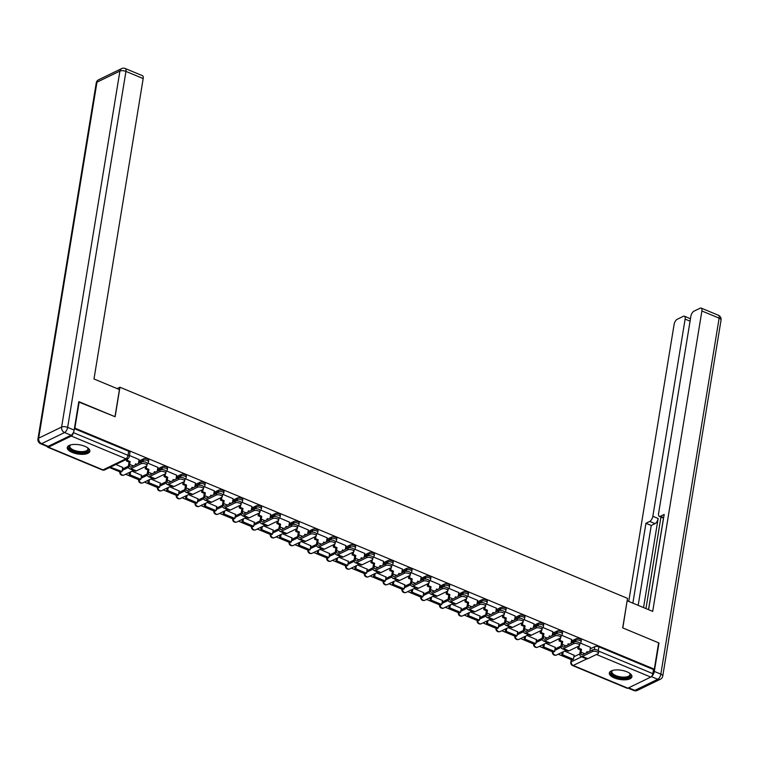 <?xml version="1.0" encoding="UTF-8"?>
<svg xmlns="http://www.w3.org/2000/svg" width="759" height="759" viewBox="0 0 759 759"><rect width="100%" height="100%" fill="white"/><g stroke="black" fill="none" stroke-linecap="round" stroke-linejoin="round"><path stroke-width="1.14" d="M148.764 460.324A2.941 1.195 -170.7 0 0 147.483 459.062A2.941 1.195 -170.7 0 0 143.451 458.844L143.214 460.305A2.941 1.195 9.3 0 1 147.246 460.523A2.941 1.195 9.3 0 1 148.527 461.776L148.764 460.324M167.578 468.151A2.941 1.195 -170.7 0 0 166.297 466.889A2.941 1.195 -170.7 0 0 162.265 466.671L162.028 468.123A2.941 1.195 9.3 0 1 166.06 468.341A2.941 1.195 9.3 0 1 167.331 469.603L167.578 468.151M186.382 475.969A2.941 1.195 -170.7 0 0 185.101 474.717A2.941 1.195 -170.7 0 0 181.069 474.498L180.832 475.95A2.941 1.195 9.3 0 1 184.864 476.168A2.941 1.195 9.3 0 1 186.145 477.43L186.382 475.969M205.186 483.796A2.941 1.195 -170.7 0 0 203.915 482.534A2.941 1.195 -170.7 0 0 199.883 482.316L199.645 483.777A2.941 1.195 9.3 0 1 203.678 483.995A2.941 1.195 9.3 0 1 204.949 485.248L205.186 483.796M224 491.623A2.941 1.195 -170.7 0 0 222.719 490.361A2.941 1.195 -170.7 0 0 218.687 490.143L218.45 491.595A2.941 1.195 9.3 0 1 222.482 491.813A2.941 1.195 9.3 0 1 223.763 493.075L224 491.623M242.804 499.441A2.941 1.195 -170.7 0 0 241.533 498.179A2.941 1.195 -170.7 0 0 237.501 497.961L237.254 499.422A2.941 1.195 9.3 0 1 241.286 499.64A2.941 1.195 9.3 0 1 242.567 500.902L242.804 499.441M261.618 507.268A2.941 1.195 -170.7 0 0 260.337 506.006A2.941 1.195 -170.7 0 0 256.305 505.788L256.068 507.249A2.941 1.195 9.3 0 1 260.1 507.467A2.941 1.195 9.3 0 1 261.381 508.72L261.618 507.268M280.422 515.086A2.941 1.195 -170.7 0 0 279.141 513.834A2.941 1.195 -170.7 0 0 275.109 513.615L274.872 515.067A2.941 1.195 9.3 0 1 278.904 515.285A2.941 1.195 9.3 0 1 280.185 516.547L280.422 515.086M299.236 522.913A2.941 1.195 -170.7 0 0 297.955 521.651A2.941 1.195 -170.7 0 0 293.923 521.433L293.686 522.894A2.941 1.195 9.3 0 1 297.718 523.112A2.941 1.195 9.3 0 1 298.989 524.374L299.236 522.913M318.04 530.74A2.941 1.195 -170.7 0 0 316.759 529.478A2.941 1.195 -170.7 0 0 312.727 529.26L312.49 530.712A2.941 1.195 9.3 0 1 316.522 530.93A2.941 1.195 9.3 0 1 317.803 532.192L318.04 530.74M336.844 538.558A2.941 1.195 -170.7 0 0 335.573 537.306A2.941 1.195 -170.7 0 0 331.541 537.087L331.303 538.539A2.941 1.195 9.3 0 1 335.336 538.757A2.941 1.195 9.3 0 1 336.607 540.019L336.844 538.558M355.658 546.385A2.941 1.195 -170.7 0 0 354.377 545.123A2.941 1.195 -170.7 0 0 350.345 544.905L350.108 546.366A2.941 1.195 9.3 0 1 354.14 546.584A2.941 1.195 9.3 0 1 355.421 547.837L355.658 546.385M374.462 554.212A2.941 1.195 -170.7 0 0 373.191 552.95A2.941 1.195 -170.7 0 0 369.159 552.732L368.912 554.184A2.941 1.195 9.3 0 1 372.944 554.402A2.941 1.195 9.3 0 1 374.225 555.664L374.462 554.212M393.276 562.03A2.941 1.195 -170.7 0 0 391.995 560.778A2.941 1.195 -170.7 0 0 387.963 560.559L387.726 562.011A2.941 1.195 9.3 0 1 391.758 562.229A2.941 1.195 9.3 0 1 393.039 563.491L393.276 562.03M412.08 569.857A2.941 1.195 -170.7 0 0 410.799 568.595A2.941 1.195 -170.7 0 0 406.767 568.377L406.53 569.838A2.941 1.195 9.3 0 1 410.562 570.056A2.941 1.195 9.3 0 1 411.843 571.309L412.08 569.857M430.894 577.684A2.941 1.195 -170.7 0 0 429.613 576.423A2.941 1.195 -170.7 0 0 425.581 576.204L425.344 577.656A2.941 1.195 9.3 0 1 429.376 577.874A2.941 1.195 9.3 0 1 430.647 579.136L430.894 577.684M449.698 585.502A2.941 1.195 -170.7 0 0 448.417 584.25A2.941 1.195 -170.7 0 0 444.385 584.032L444.148 585.483A2.941 1.195 9.3 0 1 448.18 585.701A2.941 1.195 9.3 0 1 449.461 586.963L449.698 585.502M468.502 593.329A2.941 1.195 -170.7 0 0 467.231 592.067A2.941 1.195 -170.7 0 0 463.199 591.849L462.962 593.31A2.941 1.195 9.3 0 1 466.994 593.529A2.941 1.195 9.3 0 1 468.265 594.781L468.502 593.329M487.316 601.156A2.941 1.195 -170.7 0 0 486.035 599.895A2.941 1.195 -170.7 0 0 482.003 599.676L481.766 601.128A2.941 1.195 9.3 0 1 485.798 601.346A2.941 1.195 9.3 0 1 487.079 602.608L487.316 601.156M506.12 608.974A2.941 1.195 -170.7 0 0 504.849 607.712A2.941 1.195 -170.7 0 0 500.817 607.494L500.57 608.955A2.941 1.195 9.3 0 1 504.602 609.173A2.941 1.195 9.3 0 1 505.883 610.435L506.12 608.974M524.934 616.801A2.941 1.195 -170.7 0 0 523.653 615.54A2.941 1.195 -170.7 0 0 519.621 615.321L519.384 616.782A2.941 1.195 9.3 0 1 523.416 617.001A2.941 1.195 9.3 0 1 524.697 618.253L524.934 616.801M543.738 624.619A2.941 1.195 -170.7 0 0 542.457 623.367A2.941 1.195 -170.7 0 0 538.425 623.148L538.188 624.6A2.941 1.195 9.3 0 1 542.22 624.818A2.941 1.195 9.3 0 1 543.501 626.08L543.738 624.619M562.552 632.446A2.941 1.195 -170.7 0 0 561.271 631.184A2.941 1.195 -170.7 0 0 557.239 630.966L557.002 632.427A2.941 1.195 9.3 0 1 561.034 632.645A2.941 1.195 9.3 0 1 562.305 633.907L562.552 632.446M581.356 640.273A2.941 1.195 -170.7 0 0 580.075 639.012A2.941 1.195 -170.7 0 0 576.043 638.793L575.806 640.245A2.941 1.195 9.3 0 1 579.838 640.463A2.941 1.195 9.3 0 1 581.119 641.725L581.356 640.273M614.306 677.929A11.451 4.668 -170.7 0 0 625.615 679.789A11.451 4.668 -170.7 0 0 631.934 676.715A11.451 4.668 -170.7 0 0 626.943 671.81A11.451 4.668 -170.7 0 0 615.634 669.95A11.451 4.668 -170.7 0 0 609.325 673.015A11.451 4.668 -170.7 0 0 614.306 677.929M72.247 452.44A11.451 4.668 -170.7 0 0 83.556 454.299A11.451 4.668 -170.7 0 0 89.866 451.235A11.451 4.668 -170.7 0 0 84.885 446.32A11.451 4.668 -170.7 0 0 73.566 444.461A11.451 4.668 -170.7 0 0 67.257 447.535A11.451 4.668 -170.7 0 0 72.247 452.44M109.524 467.563L119.818 471.842M125.624 474.261L138.631 479.669M144.428 482.079L157.436 487.496M163.242 489.906L176.24 495.314M182.046 497.733L195.054 503.141M200.86 505.551L213.858 510.959M219.664 513.378L232.671 518.786M238.478 521.205L251.476 526.613M257.282 529.023L270.289 534.431M276.086 536.85L289.094 542.258M294.9 544.677L307.898 550.085M313.704 552.495L326.712 557.903M332.518 560.322L345.516 565.73M351.322 568.14L364.329 573.557M370.136 575.967L383.134 581.375M388.94 583.794L401.947 589.202M407.744 591.612L420.752 597.02M426.558 599.439L439.556 604.847M445.362 607.266L458.37 612.674M464.176 615.084L477.174 620.492M482.98 622.911L495.988 628.319M501.794 630.738L514.792 636.146M520.598 638.556L533.605 643.964M539.402 646.383L552.41 651.791M558.216 654.201L571.214 659.618M79.183 401.796L74.875 428.133L654.315 669.163L658.622 642.826L622.693 627.883L627.532 598.367L119.95 387.232L115.112 416.738L78.765 401.995M47.219 446.482A2.941 1.347 -67.4 0 0 47.713 447.222A2.941 1.347 -67.4 0 0 48.415 447.165L71.337 436.055A2.941 1.347 -67.4 0 0 73.395 432.621L128.005 455.343A2.941 1.195 9.3 0 1 129.286 456.605L129.96 452.497A2.941 1.195 9.3 0 0 128.679 451.244L128.005 455.343A2.941 1.347 -67.4 0 1 125.956 458.778L71.337 436.055M573.851 656.791L579.876 653.869M590.208 648.869L594.857 646.621L594.382 649.505M654.315 669.163L653.499 669.552L652.825 673.66A2.941 1.347 112.6 0 1 650.776 677.085L627.854 688.195A2.941 1.347 112.6 0 1 627.152 688.261L572.542 665.539A2.941 1.347 112.6 0 0 573.235 665.472L627.854 688.195M555.294 647.436L545.806 643.281M571.65 639.505L561.679 635.292M536.48 639.609L527.002 635.454M552.846 631.687L542.865 627.475M517.676 631.792L508.188 627.636M534.042 623.86L524.061 619.648M498.862 623.964L489.384 619.809M515.228 616.042L505.257 611.82M480.058 616.137L470.571 611.991M496.424 608.215L486.443 604.003M461.254 608.32L451.766 604.164M477.61 600.388L467.639 596.176M442.44 600.492L432.953 596.337M458.806 592.57L448.825 588.358M423.636 592.665L414.148 588.519M439.992 584.743L430.021 580.531M404.822 584.847L395.344 580.692M421.188 576.916L411.207 572.703M386.018 577.02L376.53 572.865M402.384 569.098L392.403 564.886M367.204 569.203L357.726 565.047M383.57 561.271L373.599 557.059M348.4 561.375L338.912 557.22M364.766 553.444L354.785 549.231M329.596 553.548L320.108 549.393M345.952 545.626L335.981 541.414M310.782 545.73L301.295 541.575M327.148 537.799L317.167 533.586M291.978 537.903L282.49 533.748M308.334 529.972L298.363 525.759M273.164 530.076L263.686 525.921M289.53 522.154L279.549 517.942M254.36 522.258L244.872 518.103M270.726 514.327L260.745 510.114M235.546 514.431L226.068 510.276M251.912 506.509L241.941 502.287M216.742 506.604L207.254 502.458M233.108 498.682L223.127 494.47M197.938 498.786L188.45 494.631M214.294 490.855L204.323 486.642M179.124 490.959L169.637 486.804M195.49 483.037L185.509 478.825M160.32 483.132L150.832 478.986M176.676 475.21L166.705 470.997M141.506 475.314L132.028 471.159M157.872 467.383L147.891 463.17M122.702 467.487L115.918 464.461M139.068 459.565L129.466 455.504M122.446 469.024L128.48 466.102M138.812 461.092L143.451 458.844M141.259 476.842L147.284 473.929M157.625 468.92L162.265 466.671M160.064 484.669L166.088 481.747M176.43 476.747L181.069 474.498M178.877 492.496L184.902 489.574M195.234 484.565L199.883 482.316M197.682 500.314L203.706 497.401M214.047 492.392L218.687 490.143M216.495 508.141L222.52 505.219M232.852 500.209L237.501 497.961M235.299 515.968L241.324 513.046M251.665 508.037L256.305 505.788M254.104 523.786L260.138 520.873M270.47 515.864L275.109 513.615M272.917 531.613L278.942 528.691M289.283 523.682L293.923 521.433M291.722 539.44L297.746 536.518M308.088 531.509L312.727 529.26M310.535 547.258L316.56 544.336M326.892 539.336L331.541 537.087M329.34 555.085L335.364 552.163M345.706 547.154L350.345 544.905M348.144 562.903L354.178 559.99M364.51 554.981L369.159 552.732M366.958 570.73L372.982 567.808M383.323 562.808L387.963 560.559M385.762 578.557L391.796 575.635M402.128 570.626L406.767 568.377M404.575 586.375L410.6 583.462M420.941 578.453L425.581 576.204M423.38 594.202L429.404 591.28M439.746 586.28L444.385 584.032M442.193 602.029L448.218 599.107M458.55 594.098L463.199 591.849M460.998 609.847L467.022 606.934M477.364 601.925L482.003 599.676M479.802 617.674L485.836 614.752M496.168 609.743L500.817 607.494M498.616 625.501L504.64 622.579M514.981 617.57L519.621 615.321M517.42 633.319L523.454 630.406M533.786 625.397L538.425 623.148M536.234 641.146L542.258 638.224M552.599 633.215L557.239 630.966M555.038 648.973L561.062 646.051M571.404 641.042L576.043 638.793M117.123 388.599L119.95 387.232M574.098 655.264L564.611 651.108M590.464 647.332L580.483 643.12M74.401 428.664L128.679 451.244M653.499 669.552L598.889 646.839A2.941 1.195 -170.7 0 0 594.857 646.621M592.732 649.818A3.302 1.347 9.3 0 1 596.498 649.799A3.302 1.347 9.3 0 1 598.699 651.478L598.424 653.195A3.302 1.347 -170.7 0 0 596.213 651.516A3.302 1.347 -170.7 0 0 592.447 651.535L582.362 656.421A5.873 2.685 112.6 0 1 580.967 656.554A5.873 2.685 112.6 0 1 579.99 652.693L580.455 649.846L581.508 649.343L581.043 652.19A3.966 1.812 -67.4 0 0 581.707 654.789A3.966 1.812 -67.4 0 0 582.646 654.694L592.732 649.818L592.447 651.535M580.967 656.554L586.394 658.803A5.873 2.685 112.6 0 0 587.789 658.679L597.874 653.793A3.302 1.347 -170.7 0 0 598.424 653.195M579.24 645.871L578.851 648.233L577.798 648.746L580.455 649.846M578.851 648.233L581.508 649.343M588.073 652.066L586.935 651.601L586.745 652.712M590.474 647.275L589.828 651.222M561.651 655.349L572.381 659.818L573.434 659.305L562.704 654.837L561.651 655.349L562.153 652.294M563.206 651.791L562.704 654.837M574.127 655.064L573.434 659.305M577.798 648.746L578.187 646.393M651.649 676.335A4.402 2.021 -67.4 0 0 654.324 671.43L658.983 642.977L622.816 627.93L627.124 600.872M627.257 600.805L652.702 611.384L701.895 310.981A4.402 2.021 -67.4 0 0 701.155 308.088A4.402 2.021 -67.4 0 0 700.111 308.192L693.954 311.171A4.402 2.021 -67.4 0 0 690.87 316.313L658.584 513.501A4.402 2.021 -67.4 0 0 659.324 516.386A4.402 2.021 -67.4 0 0 660.368 516.291L663.651 517.657M648.575 609.667L664.172 514.45L660.368 516.291M690.083 321.161L685.121 319.103A4.402 2.021 -67.4 0 0 684.381 316.209A4.402 2.021 -67.4 0 0 683.347 316.313L677.189 319.292A4.402 2.021 -67.4 0 0 674.106 324.444L628.746 601.422M649.751 521.433A4.402 2.021 -67.4 0 0 652.835 516.281L658.138 518.492A4.402 2.021 112.6 0 1 655.055 523.644L649.751 521.433L645.947 523.274L632.864 603.139M685.121 319.103L652.835 516.281M648.509 609.638L663.489 518.122M658.138 518.492L643.547 607.579M660.947 517.069L645.956 608.585M655.055 523.644L651.25 525.484L638.177 605.34M651.25 525.484L645.947 523.274M119.438 389.557L93.993 378.978L143.185 78.575L125.947 71.403L67.655 427.383L74.164 430.097L78.822 401.644L114.989 416.691L119.438 389.557M48.159 446.349L71.08 435.239L64.572 432.535L41.65 443.645L48.159 446.349A4.402 2.021 112.6 0 1 47.115 446.444L40.606 443.74A4.402 2.021 -67.4 0 0 41.65 443.645A4.402 3.482 64.2 0 1 38.681 438.161L61.602 427.061L119.903 71.071L96.972 82.181L38.681 438.161A4.402 1.793 -170.7 0 0 37.95 438.958A4.402 4.402 0 0 0 40.606 443.74M98.67 79.723A4.402 4.402 0 0 0 96.241 82.968A4.402 1.793 -170.7 0 1 96.972 82.181A4.402 3.482 -115.8 0 1 98.67 79.723L121.601 68.614A4.402 3.482 64.2 0 0 119.903 71.071A4.402 1.793 -170.7 0 1 125.947 71.403A4.402 2.021 -67.4 0 0 125.207 68.509L142.455 75.682A4.402 2.021 112.6 0 1 143.185 78.575M74.164 430.097A4.402 2.021 112.6 0 1 71.08 435.239M629.6 673.205A9.914 4.042 9.3 0 1 629.847 673.461A9.914 4.042 9.3 0 1 628.936 677.189A9.914 4.042 9.3 0 1 615.587 676.563A9.914 4.042 9.3 0 1 612.342 670.595A9.914 4.042 9.3 0 1 612.646 670.434M612.693 670.415A9.174 3.738 -170.7 0 0 611.849 671.668A9.174 3.738 -170.7 0 0 617.978 676.326A9.174 3.738 -170.7 0 0 628.443 676.278A9.174 3.738 -170.7 0 0 629.97 674.628A9.174 3.738 -170.7 0 0 629.562 673.176M609.543 672.379A11.385 4.639 -170.7 0 0 617.627 677.882A11.385 4.639 -170.7 0 0 630.141 677.692A11.385 4.639 -170.7 0 0 631.924 676.041M87.541 447.725A9.914 4.042 9.3 0 1 87.778 447.971A9.914 4.042 9.3 0 1 86.877 451.709A9.914 4.042 9.3 0 1 73.519 451.074A9.914 4.042 9.3 0 1 70.274 445.106A9.914 4.042 9.3 0 1 70.587 444.945M70.634 444.935A9.174 3.738 -170.7 0 0 69.79 446.178A9.174 3.738 -170.7 0 0 75.909 450.846A9.174 3.738 -170.7 0 0 86.384 450.799A9.174 3.738 -170.7 0 0 87.902 449.148A9.174 3.738 -170.7 0 0 87.494 447.696M67.485 446.89A11.385 4.639 -170.7 0 0 75.568 452.392A11.385 4.639 -170.7 0 0 88.082 452.212A11.385 4.639 -170.7 0 0 89.856 450.552M573.918 641.991A3.302 1.347 9.3 0 1 577.684 641.972A3.302 1.347 9.3 0 1 579.895 643.651L579.61 645.368A3.302 1.347 -170.7 0 0 577.409 643.689A3.302 1.347 -170.7 0 0 573.633 643.708L563.548 648.594A5.873 2.685 112.6 0 1 562.163 648.727A5.873 2.685 112.6 0 1 561.176 644.875L561.641 642.029L562.694 641.516L562.229 644.363A3.966 1.812 -67.4 0 0 562.893 646.962A3.966 1.812 -67.4 0 0 563.833 646.877L573.918 641.991L573.633 643.708M562.163 648.727L567.59 650.985A5.873 2.685 112.6 0 0 568.975 650.852L579.06 645.966A3.302 1.347 -170.7 0 0 579.61 645.368M560.436 638.044L560.047 640.416L558.994 640.919L561.641 642.029M560.047 640.416L562.694 641.516M569.259 644.249L568.121 643.774L567.941 644.884M571.66 639.448L571.015 643.395M542.846 647.522L553.577 651.99L554.63 651.478L543.899 647.019L542.846 647.522L543.349 644.476M544.402 643.964L543.899 647.019M555.322 647.237L554.63 651.478M558.994 640.919L559.374 638.566M555.114 634.163A3.302 1.347 9.3 0 1 558.88 634.144A3.302 1.347 9.3 0 1 561.081 635.824L560.806 637.551A3.302 1.347 -170.7 0 0 558.596 635.871A3.302 1.347 -170.7 0 0 554.829 635.89L544.744 640.776A5.873 2.685 112.6 0 1 543.359 640.9A5.873 2.685 112.6 0 1 542.372 637.048L542.837 634.201L543.89 633.689L543.425 636.535A3.966 1.812 -67.4 0 0 544.089 639.135A3.966 1.812 -67.4 0 0 545.028 639.05L555.114 634.163L554.829 635.89M543.359 640.9L548.776 643.158A5.873 2.685 112.6 0 0 550.171 643.025L560.256 638.139A3.302 1.347 -170.7 0 0 560.806 637.551M541.622 630.217L541.233 632.589L540.18 633.101L542.837 634.201M541.233 632.589L543.89 633.689M550.455 636.421L549.317 635.947L549.136 637.057M552.856 631.63L552.21 635.568M524.033 639.704L534.763 644.163L535.816 643.66L525.086 639.192L524.033 639.704L524.535 636.649M525.589 636.137L525.086 639.192M536.518 639.42L535.816 643.66M540.18 633.101L540.569 630.748M522.818 622.399L522.429 624.761L521.376 625.274L524.023 626.374L525.076 625.871L524.611 628.718A3.966 1.812 -67.4 0 0 525.275 631.317A3.966 1.812 -67.4 0 0 526.215 631.232L536.3 626.346A3.302 1.347 9.3 0 1 540.076 626.327A3.302 1.347 9.3 0 1 542.277 628.006A2.941 2.941 0 0 0 543.501 626.08M524.545 633.082L529.972 635.33A5.873 2.685 112.6 0 0 531.357 635.207L541.442 630.321A3.302 1.347 -170.7 0 0 541.992 629.723A3.302 1.347 -170.7 0 0 539.791 628.044A3.302 1.347 -170.7 0 0 536.025 628.063L525.94 632.949A5.873 2.685 112.6 0 1 524.545 633.082A5.873 2.685 112.6 0 1 523.558 629.22L524.023 626.374M522.429 624.761L525.076 625.871M531.642 628.594L530.503 628.129L530.323 629.239M534.051 623.803L533.397 627.75M505.228 631.877L515.959 636.346L517.012 635.833L506.281 631.365L505.228 631.877L505.731 628.831M506.784 628.319L506.281 631.365M517.704 631.592L517.012 635.833M521.376 625.274L521.765 622.921M504.004 614.572L503.615 616.944L502.562 617.456L505.219 618.557L506.272 618.044L505.807 620.89A3.966 1.812 -67.4 0 0 506.471 623.49A3.966 1.812 -67.4 0 0 507.41 623.405L517.496 618.519A3.302 1.347 9.3 0 1 521.262 618.5A3.302 1.347 9.3 0 1 523.463 620.179A2.941 2.941 0 0 0 524.697 618.253M505.741 625.255L511.168 627.513A5.873 2.685 112.6 0 0 512.553 627.38L522.638 622.494A3.302 1.347 -170.7 0 0 523.188 621.906A3.302 1.347 -170.7 0 0 520.978 620.217A3.302 1.347 -170.7 0 0 517.211 620.236L507.126 625.122A5.873 2.685 112.6 0 1 505.741 625.255A5.873 2.685 112.6 0 1 504.754 621.403L505.219 618.557M503.615 616.944L506.272 618.044M512.837 620.777L511.699 620.302L511.519 621.412M515.238 615.976L514.593 619.923M486.424 624.059L497.154 628.518L498.208 628.006L487.477 623.547L486.424 624.059L486.917 621.004M487.971 620.492L487.477 623.547M498.9 623.765L498.208 628.006M502.562 617.456L502.951 615.094M485.2 606.745L484.811 609.116L483.758 609.629L486.415 610.729L487.468 610.217L487.003 613.063A3.966 1.812 -67.4 0 0 487.667 615.672A3.966 1.812 -67.4 0 0 488.597 615.577L498.682 610.691A3.302 1.347 9.3 0 1 502.458 610.682A3.302 1.347 9.3 0 1 504.659 612.361A2.941 2.941 0 0 0 505.883 610.435M486.927 617.428L492.354 619.686A5.873 2.685 112.6 0 0 493.748 619.553L503.834 614.676A3.302 1.347 -170.7 0 0 504.374 614.078A3.302 1.347 -170.7 0 0 502.173 612.399A3.302 1.347 -170.7 0 0 498.407 612.418L488.322 617.304A5.873 2.685 112.6 0 1 486.927 617.428A5.873 2.685 112.6 0 1 485.95 613.576L486.415 610.729M484.811 609.116L487.468 610.217M494.024 612.949L492.885 612.475L492.705 613.595M496.433 608.158L495.788 612.096M467.61 616.232L478.341 620.691L479.394 620.188L468.664 615.72L467.61 616.232L468.113 613.177M469.166 612.665L468.664 615.72M480.086 615.947L479.394 620.188M483.758 609.629L484.147 607.276M466.396 598.927L466.007 601.289L464.954 601.802L467.601 602.912L468.654 602.399L468.189 605.246A3.966 1.812 -67.4 0 0 468.853 607.845A3.966 1.812 -67.4 0 0 469.793 607.76L479.878 602.874A3.302 1.347 9.3 0 1 483.644 602.855A3.302 1.347 9.3 0 1 485.855 604.534A2.941 2.941 0 0 0 487.079 602.608M468.123 609.61L473.55 611.868A5.873 2.685 112.6 0 0 474.935 611.735L485.02 606.849A3.302 1.347 -170.7 0 0 485.57 606.251A3.302 1.347 -170.7 0 0 483.369 604.572A3.302 1.347 -170.7 0 0 479.593 604.591L469.508 609.477A5.873 2.685 112.6 0 1 468.123 609.61A5.873 2.685 112.6 0 1 467.136 605.748L467.601 602.912M466.007 601.289L468.654 602.399M475.219 605.132L474.081 604.657L473.901 605.767M477.62 600.331L476.975 604.278M448.806 608.405L459.537 612.874L460.59 612.361L449.859 607.893L448.806 608.405L449.3 605.359M450.353 604.847L449.859 607.893M461.282 608.12L460.59 612.361M464.954 601.802L465.333 599.449M447.582 591.1L447.193 593.472L446.14 593.984L448.797 595.084L449.85 594.572L449.385 597.418A3.966 1.812 -67.4 0 0 450.049 600.018A3.966 1.812 -67.4 0 0 450.988 599.933L461.074 595.047A3.302 1.347 9.3 0 1 464.84 595.028A3.302 1.347 9.3 0 1 467.041 596.707A2.941 2.941 0 0 0 468.265 594.781M449.309 601.783L454.736 604.041A5.873 2.685 112.6 0 0 456.131 603.908L466.216 599.022A3.302 1.347 -170.7 0 0 466.766 598.434A3.302 1.347 -170.7 0 0 464.555 596.754A3.302 1.347 -170.7 0 0 460.789 596.764L450.704 601.65A5.873 2.685 112.6 0 1 449.309 601.783A5.873 2.685 112.6 0 1 448.332 597.931L448.797 595.084M447.193 593.472L449.85 594.572M456.415 597.305L455.277 596.83L455.087 597.94M458.815 592.504L458.17 596.451M429.992 600.587L440.723 605.046L441.776 604.534L431.046 600.075L429.992 600.587L430.495 597.532M431.548 597.02L431.046 600.075M442.469 600.293L441.776 604.534M446.14 593.984L446.529 591.622M428.778 583.273L428.389 585.644L427.336 586.157L429.983 587.257L431.036 586.745L430.571 589.591A3.966 1.812 -67.4 0 0 431.235 592.2A3.966 1.812 -67.4 0 0 432.175 592.105L442.26 587.219A3.302 1.347 9.3 0 1 446.026 587.21A3.302 1.347 9.3 0 1 448.237 588.889A2.941 2.941 0 0 0 449.461 586.963M430.505 593.955L435.932 596.213A5.873 2.685 112.6 0 0 437.317 596.09L447.402 591.204A3.302 1.347 -170.7 0 0 447.952 590.606A3.302 1.347 -170.7 0 0 445.751 588.927A3.302 1.347 -170.7 0 0 441.975 588.946L431.89 593.832A5.873 2.685 112.6 0 1 430.505 593.955A5.873 2.685 112.6 0 1 429.518 590.104L429.983 587.257M428.389 585.644L431.036 586.745M437.601 589.477L436.463 589.003L436.283 590.122M440.002 584.686L439.357 588.633M411.188 592.76L421.919 597.219L422.972 596.716L412.241 592.248L411.188 592.76L411.691 589.705M412.744 589.202L412.241 592.248M423.664 592.475L422.972 596.716M427.336 586.157L427.715 583.804M409.964 575.455L409.575 577.827L408.522 578.33L411.179 579.44L412.232 578.927L411.767 581.774A3.966 1.812 -67.4 0 0 412.431 584.373A3.966 1.812 -67.4 0 0 413.37 584.288L423.456 579.402A3.302 1.347 9.3 0 1 427.222 579.383A3.302 1.347 9.3 0 1 429.423 581.062A2.941 2.941 0 0 0 430.647 579.136M411.701 586.138L417.118 588.396A5.873 2.685 112.6 0 0 418.513 588.263L428.598 583.377A3.302 1.347 -170.7 0 0 429.148 582.779A3.302 1.347 -170.7 0 0 426.938 581.1A3.302 1.347 -170.7 0 0 423.171 581.119L413.086 586.005A5.873 2.685 112.6 0 1 411.701 586.138A5.873 2.685 112.6 0 1 410.714 582.286L411.179 579.44M409.575 577.827L412.232 578.927M418.797 581.66L417.659 581.185L417.478 582.295M421.198 576.859L420.552 580.806M392.375 584.933L403.105 589.401L404.158 588.889L393.428 584.43L392.375 584.933L392.877 581.887M393.93 581.375L393.428 584.43M404.86 584.648L404.158 588.889M408.522 578.33L408.911 575.977M391.16 567.628L390.771 570L389.718 570.512L392.375 571.612L393.428 571.1L392.953 573.946A3.966 1.812 -67.4 0 0 393.617 576.546A3.966 1.812 -67.4 0 0 394.557 576.461L404.642 571.574A3.302 1.347 9.3 0 1 408.418 571.555A3.302 1.347 9.3 0 1 410.619 573.235A2.941 2.941 0 0 0 411.843 571.309M392.887 578.311L398.314 580.569A5.873 2.685 112.6 0 0 399.699 580.436L409.784 575.55A3.302 1.347 -170.7 0 0 410.334 574.961A3.302 1.347 -170.7 0 0 408.133 573.282A3.302 1.347 -170.7 0 0 404.367 573.292L394.282 578.178A5.873 2.685 112.6 0 1 392.887 578.311A5.873 2.685 112.6 0 1 391.9 574.459L392.375 571.612M390.771 570L393.428 571.1M399.984 573.832L398.845 573.358L398.665 574.468M402.393 569.032L401.748 572.979M373.57 577.115L384.301 581.574L385.354 581.062L374.623 576.603L373.57 577.115L374.073 574.06M375.126 573.548L374.623 576.603M386.046 576.831L385.354 581.062M389.718 570.512L390.107 568.149M385.838 563.747A3.302 1.347 9.3 0 1 389.604 563.738A3.302 1.347 9.3 0 1 391.815 565.417L391.53 567.134A3.302 1.347 -170.7 0 0 389.32 565.455A3.302 1.347 -170.7 0 0 385.553 565.474L375.468 570.36A5.873 2.685 112.6 0 1 374.083 570.483A5.873 2.685 112.6 0 1 373.096 566.631L373.561 563.785L374.614 563.282L374.149 566.119A3.966 1.812 -67.4 0 0 374.813 568.728A3.966 1.812 -67.4 0 0 375.752 568.633L385.838 563.747L385.553 565.474M374.083 570.483L379.509 572.741A5.873 2.685 112.6 0 0 380.895 572.618L390.98 567.732A3.302 1.347 -170.7 0 0 391.53 567.134M372.346 559.8L371.967 562.172L370.914 562.685L373.561 563.785M371.967 562.172L374.614 563.282M381.179 566.005L380.041 565.531L379.861 566.65M383.58 561.214L382.934 565.161M354.766 569.288L365.496 573.757L366.55 573.244L355.819 568.776L354.766 569.288L355.259 566.233M356.313 565.73L355.819 568.776M367.242 569.003L366.55 573.244M370.914 562.685L371.293 560.332M367.024 555.93A3.302 1.347 9.3 0 1 370.8 555.911A3.302 1.347 9.3 0 1 373.001 557.59L372.716 559.307A3.302 1.347 -170.7 0 0 370.515 557.628A3.302 1.347 -170.7 0 0 366.749 557.647L356.664 562.533A5.873 2.685 112.6 0 1 355.269 562.666A5.873 2.685 112.6 0 1 354.292 558.814L354.757 555.967L355.81 555.455L355.345 558.301A3.966 1.812 -67.4 0 0 356.009 560.901A3.966 1.812 -67.4 0 0 356.939 560.816L367.024 555.93L366.749 557.647M355.269 562.666L360.696 564.924A5.873 2.685 112.6 0 0 362.09 564.791L372.176 559.905A3.302 1.347 -170.7 0 0 372.716 559.307M353.542 551.983L353.153 554.355L352.1 554.857L354.757 555.967M353.153 554.355L355.81 555.455M362.366 558.188L361.237 557.713L361.047 558.823M364.775 553.387L364.13 557.334M335.952 561.461L346.683 565.929L347.736 565.417L337.005 560.958L335.952 561.461L336.455 558.415M337.508 557.903L337.005 560.958M348.428 561.176L347.736 565.417M352.1 554.857L352.489 552.505M348.22 548.102A3.302 1.347 9.3 0 1 351.986 548.083A3.302 1.347 9.3 0 1 354.197 549.763L353.912 551.489A3.302 1.347 -170.7 0 0 351.711 549.81A3.302 1.347 -170.7 0 0 347.935 549.829L337.85 554.706A5.873 2.685 112.6 0 1 336.465 554.838A5.873 2.685 112.6 0 1 335.478 550.987L335.943 548.14L336.996 547.628L336.531 550.474A3.966 1.812 -67.4 0 0 337.195 553.074A3.966 1.812 -67.4 0 0 338.134 552.988L348.22 548.102L347.935 549.829M336.465 554.838L341.892 557.097A5.873 2.685 112.6 0 0 343.277 556.964L353.362 552.078A3.302 1.347 -170.7 0 0 353.912 551.489M334.738 544.156L334.349 546.527L333.296 547.04L335.943 548.14M334.349 546.527L336.996 547.628M343.561 550.36L342.423 549.886L342.243 550.996M345.962 545.569L345.317 549.507M317.148 553.643L327.879 558.102L328.932 557.59L318.201 553.131L317.148 553.643L317.642 550.588M318.695 550.076L318.201 553.131M329.624 553.358L328.932 557.59M333.296 547.04L333.675 544.687M329.415 540.285A3.302 1.347 9.3 0 1 333.182 540.266A3.302 1.347 9.3 0 1 335.383 541.945L335.108 543.662A3.302 1.347 -170.7 0 0 332.897 541.983A3.302 1.347 -170.7 0 0 329.131 542.002L319.046 546.888A5.873 2.685 112.6 0 1 317.651 547.021A5.873 2.685 112.6 0 1 316.674 543.159L317.139 540.313L318.192 539.81L317.727 542.657A3.966 1.812 -67.4 0 0 318.391 545.256A3.966 1.812 -67.4 0 0 319.33 545.161L329.415 540.285L329.131 542.002M317.651 547.021L323.078 549.269A5.873 2.685 112.6 0 0 324.472 549.146L334.558 544.26A3.302 1.347 -170.7 0 0 335.108 543.662M315.924 536.338L315.535 538.7L314.482 539.213L317.139 540.313M315.535 538.7L318.192 539.81M324.757 542.533L323.619 542.068L323.429 543.178M327.157 537.742L326.512 541.689M298.334 545.816L309.065 550.284L310.118 549.772L299.388 545.304L298.334 545.816L298.837 542.761M299.89 542.258L299.388 545.304M310.81 545.531L310.118 549.772M314.482 539.213L314.871 536.86M310.602 532.457A3.302 1.347 9.3 0 1 314.368 532.438A3.302 1.347 9.3 0 1 316.579 534.118L316.294 535.835A3.302 1.347 -170.7 0 0 314.093 534.156A3.302 1.347 -170.7 0 0 310.317 534.175L300.232 539.061A5.873 2.685 112.6 0 1 298.847 539.194A5.873 2.685 112.6 0 1 297.86 535.342L298.325 532.495L299.378 531.983L298.913 534.829A3.966 1.812 -67.4 0 0 299.577 537.429A3.966 1.812 -67.4 0 0 300.517 537.344L310.602 532.457L310.317 534.175M298.847 539.194L304.274 541.452A5.873 2.685 112.6 0 0 305.659 541.319L315.744 536.433A3.302 1.347 -170.7 0 0 316.294 535.835M297.12 528.511L296.731 530.883L295.678 531.385L298.325 532.495M296.731 530.883L299.378 531.983M305.943 534.716L304.805 534.241L304.625 535.351M308.344 529.915L307.699 533.862M279.53 537.989L290.261 542.457L291.314 541.945L280.583 537.486L279.53 537.989L280.033 534.943M281.086 534.431L280.583 537.486M292.006 537.704L291.314 541.945M295.678 531.385L296.057 529.032M291.798 524.63A3.302 1.347 9.3 0 1 295.564 524.611A3.302 1.347 9.3 0 1 297.765 526.291L297.49 528.017A3.302 1.347 -170.7 0 0 295.279 526.338A3.302 1.347 -170.7 0 0 291.513 526.357L281.428 531.243A5.873 2.685 112.6 0 1 280.043 531.366A5.873 2.685 112.6 0 1 279.056 527.514L279.521 524.668L280.574 524.156L280.109 527.002A3.966 1.812 -67.4 0 0 280.773 529.602A3.966 1.812 -67.4 0 0 281.712 529.516L291.798 524.63L291.513 526.357M280.043 531.366L285.46 533.624A5.873 2.685 112.6 0 0 286.855 533.492L296.94 528.606A3.302 1.347 -170.7 0 0 297.49 528.017M278.306 520.683L277.917 523.055L276.864 523.568L279.521 524.668M277.917 523.055L280.574 524.156M287.139 526.888L286.001 526.414L285.82 527.524M289.54 522.097L288.894 526.034M260.716 530.171L271.447 534.63L272.5 534.127L261.77 529.659L260.716 530.171L261.219 527.116M262.272 526.604L261.77 529.659M273.202 529.886L272.5 534.127M276.864 523.568L277.253 521.215M259.502 512.866L259.113 515.228L258.06 515.74L260.716 516.841L261.77 516.338L261.295 519.184A3.966 1.812 -67.4 0 0 261.959 521.784A3.966 1.812 -67.4 0 0 262.899 521.699L272.984 516.813A3.302 1.347 9.3 0 1 276.76 516.794A3.302 1.347 9.3 0 1 278.961 518.473A2.941 2.941 0 0 0 280.185 516.547M261.229 523.549L266.656 525.807A5.873 2.685 112.6 0 0 268.041 525.674L278.126 520.788A3.302 1.347 -170.7 0 0 278.676 520.19A3.302 1.347 -170.7 0 0 276.475 518.511A3.302 1.347 -170.7 0 0 272.709 518.53L262.623 523.416A5.873 2.685 112.6 0 1 261.229 523.549A5.873 2.685 112.6 0 1 260.242 519.687L260.716 516.841M259.113 515.228L261.77 516.338M268.325 519.061L267.187 518.596L267.007 519.706M270.735 514.27L270.09 518.217M241.912 522.344L252.643 526.812L253.696 526.3L242.965 521.831L241.912 522.344L242.415 519.298M243.468 518.786L242.965 521.831M254.388 522.059L253.696 526.3M258.06 515.74L258.449 513.388M240.688 505.039L240.309 507.41L239.256 507.923L241.903 509.023L242.956 508.511L242.491 511.357A3.966 1.812 -67.4 0 0 243.155 513.957A3.966 1.812 -67.4 0 0 244.094 513.871L254.18 508.985A3.302 1.347 9.3 0 1 257.946 508.966A3.302 1.347 9.3 0 1 260.157 510.646A2.941 2.941 0 0 0 261.381 508.72M242.425 515.722L247.851 517.98A5.873 2.685 112.6 0 0 249.237 517.847L259.322 512.961A3.302 1.347 -170.7 0 0 259.872 512.372A3.302 1.347 -170.7 0 0 257.662 510.693A3.302 1.347 -170.7 0 0 253.895 510.703L243.81 515.589A5.873 2.685 112.6 0 1 242.425 515.722A5.873 2.685 112.6 0 1 241.438 511.87L241.903 509.023M240.309 507.41L242.956 508.511M249.521 511.243L248.383 510.769L248.202 511.879M251.922 506.443L251.276 510.39M223.108 514.526L233.838 518.985L234.892 518.473L224.161 514.014L223.108 514.526L223.601 511.471M224.655 510.959L224.161 514.014M235.584 514.232L234.892 518.473M239.256 507.923L239.635 505.56M221.884 497.211L221.495 499.583L220.442 500.096L223.099 501.196L224.152 500.684L223.687 503.53A3.966 1.812 -67.4 0 0 224.351 506.139A3.966 1.812 -67.4 0 0 225.281 506.044L235.366 501.158A3.302 1.347 9.3 0 1 239.142 501.149A3.302 1.347 9.3 0 1 241.343 502.828A2.941 2.941 0 0 0 242.567 500.902M223.611 507.894L229.038 510.152A5.873 2.685 112.6 0 0 230.432 510.02L240.518 505.143A3.302 1.347 -170.7 0 0 241.058 504.545A3.302 1.347 -170.7 0 0 238.857 502.866A3.302 1.347 -170.7 0 0 235.091 502.885L225.006 507.771A5.873 2.685 112.6 0 1 223.611 507.894A5.873 2.685 112.6 0 1 222.634 504.042L223.099 501.196M221.495 499.583L224.152 500.684M230.708 503.416L229.579 502.942L229.389 504.061M233.117 498.625L232.472 502.562M204.294 506.699L215.025 511.158L216.078 510.655L205.347 506.187L204.294 506.699L204.797 503.644M205.85 503.132L205.347 506.187M216.77 506.414L216.078 510.655M220.442 500.096L220.831 497.743M203.08 489.394L202.691 491.756L201.638 492.268L204.285 493.378L205.338 492.866L204.873 495.712A3.966 1.812 -67.4 0 0 205.537 498.312A3.966 1.812 -67.4 0 0 206.476 498.227L216.562 493.341A3.302 1.347 9.3 0 1 220.328 493.322A3.302 1.347 9.3 0 1 222.539 495.001A2.941 2.941 0 0 0 223.763 493.075M204.807 500.077L210.234 502.335A5.873 2.685 112.6 0 0 211.619 502.202L221.704 497.316A3.302 1.347 -170.7 0 0 222.254 496.718A3.302 1.347 -170.7 0 0 220.053 495.039A3.302 1.347 -170.7 0 0 216.277 495.058L206.192 499.944A5.873 2.685 112.6 0 1 204.807 500.077A5.873 2.685 112.6 0 1 203.82 496.215L204.285 493.378M202.691 491.756L205.338 492.866M211.903 495.599L210.765 495.124L210.585 496.234M214.304 490.798L213.658 494.745M185.49 498.872L196.22 503.34L197.274 502.828L186.543 498.359L185.49 498.872L185.983 495.826M187.037 495.314L186.543 498.359M197.966 498.587L197.274 502.828M201.638 492.268L202.017 489.916M184.266 481.567L183.877 483.938L182.824 484.451L185.481 485.551L186.534 485.039L186.069 487.885A3.966 1.812 -67.4 0 0 186.733 490.485A3.966 1.812 -67.4 0 0 187.672 490.399L197.757 485.513A3.302 1.347 9.3 0 1 201.524 485.494A3.302 1.347 9.3 0 1 203.725 487.174A2.941 2.941 0 0 0 204.949 485.248M185.993 492.249L191.42 494.507A5.873 2.685 112.6 0 0 192.814 494.375L202.9 489.489A3.302 1.347 -170.7 0 0 203.45 488.9A3.302 1.347 -170.7 0 0 201.239 487.221A3.302 1.347 -170.7 0 0 197.473 487.231L187.388 492.117A5.873 2.685 112.6 0 1 185.993 492.249A5.873 2.685 112.6 0 1 185.016 488.398L185.481 485.551M183.877 483.938L186.534 485.039M193.099 487.771L191.961 487.297L191.771 488.407M195.499 482.971L194.854 486.917M166.676 491.054L177.407 495.513L178.46 495.001L167.73 490.542L166.676 491.054L167.179 487.999M168.232 487.487L167.73 490.542M179.152 490.769L178.46 495.001M182.824 484.451L183.213 482.088M165.462 473.739L165.073 476.111L164.02 476.624L166.667 477.724L167.72 477.221L167.255 480.058A3.966 1.812 -67.4 0 0 167.919 482.667A3.966 1.812 -67.4 0 0 168.859 482.572L178.944 477.686A3.302 1.347 9.3 0 1 182.71 477.677A3.302 1.347 9.3 0 1 184.921 479.356A2.941 2.941 0 0 0 186.145 477.43M167.189 484.422L172.616 486.68A5.873 2.685 112.6 0 0 174.001 486.557L184.086 481.671A3.302 1.347 -170.7 0 0 184.636 481.073A3.302 1.347 -170.7 0 0 182.435 479.394A3.302 1.347 -170.7 0 0 178.659 479.413L168.574 484.299A5.873 2.685 112.6 0 1 167.189 484.422A5.873 2.685 112.6 0 1 166.202 480.57L166.667 477.724M165.073 476.111L167.72 477.221M174.285 479.944L173.147 479.47L172.967 480.589M176.686 475.153L176.041 479.1M147.872 483.227L158.603 487.686L159.656 487.183L148.925 482.715L147.872 483.227L148.375 480.172M149.428 479.669L148.925 482.715M160.348 482.942L159.656 487.183M164.02 476.624L164.399 474.271M146.648 465.922L146.259 468.294L145.206 468.796L147.863 469.906L148.916 469.394L148.451 472.24A3.966 1.812 -67.4 0 0 149.115 474.84A3.966 1.812 -67.4 0 0 150.054 474.754L160.14 469.868A3.302 1.347 9.3 0 1 163.906 469.849A3.302 1.347 9.3 0 1 166.107 471.529A2.941 2.941 0 0 0 167.331 469.603M148.385 476.605L153.802 478.863A5.873 2.685 112.6 0 0 155.197 478.73L165.282 473.844A3.302 1.347 -170.7 0 0 165.832 473.246A3.302 1.347 -170.7 0 0 163.621 471.567A3.302 1.347 -170.7 0 0 159.855 471.586L149.77 476.472A5.873 2.685 112.6 0 1 148.385 476.605A5.873 2.685 112.6 0 1 147.398 472.753L147.863 469.906M146.259 468.294L148.916 469.394M155.481 472.126L154.343 471.652L154.162 472.762M157.881 467.326L157.236 471.273M129.058 475.4L139.789 479.868L140.842 479.356L130.112 474.897L129.058 475.4L129.561 472.354M130.614 471.842L130.112 474.897M141.544 475.115L140.842 479.356M145.206 468.796L145.595 466.443M127.74 458.74L127.455 460.466L126.402 460.979L129.058 462.079L130.112 461.567L129.637 464.413A3.966 1.812 -67.4 0 0 130.301 467.013A3.966 1.812 -67.4 0 0 131.241 466.927L141.326 462.041A3.302 1.347 9.3 0 1 145.102 462.022A3.302 1.347 9.3 0 1 147.303 463.702A2.941 2.941 0 0 0 148.527 461.776M129.571 468.777L134.998 471.035A5.873 2.685 112.6 0 0 136.383 470.903L146.468 466.017A3.302 1.347 -170.7 0 0 147.018 465.428A3.302 1.347 -170.7 0 0 144.817 463.749A3.302 1.347 -170.7 0 0 141.051 463.758L130.965 468.645A5.873 2.685 112.6 0 1 129.571 468.777A5.873 2.685 112.6 0 1 128.584 464.925L129.058 462.079M127.455 460.466L130.112 461.567M136.667 464.299L135.529 463.825L135.349 464.935M139.077 459.508L138.432 463.445M110.254 467.582L120.985 472.041L122.038 471.529L110.321 467.174M122.73 467.297L122.038 471.529M126.402 460.979L126.687 459.252M48.415 447.165L103.025 469.878L125.956 458.778A2.941 2.324 64.2 0 0 127.664 458.768A2.941 2.941 0 0 0 129.286 456.605M571.641 659.505L571.261 661.829L581.603 656.81M586.802 658.897L573.235 665.472A2.941 2.324 -115.8 0 1 571.261 661.829A2.941 1.195 9.3 0 0 570.768 662.351A2.941 2.941 0 0 0 572.542 665.539M650.776 677.085L596.441 654.486M122.208 470.476L128.594 467.383M138.574 462.554L143.214 460.305A2.941 2.324 64.2 0 0 143.318 461.747M141.022 478.303L147.407 475.21M157.379 470.371L162.028 468.123A2.941 2.324 64.2 0 0 162.132 469.565M159.826 486.121L166.212 483.037M176.192 478.198L180.832 475.95A2.941 2.324 64.2 0 0 180.936 477.392M178.64 493.948L185.016 490.855M194.997 486.026L199.645 483.777A2.941 2.324 64.2 0 0 199.74 485.219M197.444 501.775L203.829 498.682M213.81 493.843L218.45 491.595A2.941 2.324 64.2 0 0 218.554 493.037M216.249 509.593L222.634 506.5M232.615 501.671L237.254 499.422A2.941 2.324 64.2 0 0 237.358 500.864M235.062 517.42L241.447 514.327M251.428 509.498L256.068 507.249A2.941 2.324 64.2 0 0 256.172 508.691M253.867 525.247L260.252 522.154M270.232 517.315L274.872 515.067A2.941 2.324 64.2 0 0 274.976 516.509M272.68 533.065L279.065 529.972M289.037 525.143L293.686 522.894A2.941 2.324 64.2 0 0 293.78 524.336M291.484 540.892L297.87 537.799M307.85 532.96L312.49 530.712A2.941 2.324 64.2 0 0 312.594 532.154M310.298 548.719L316.674 545.626M326.655 540.788L331.303 538.539A2.941 2.324 64.2 0 0 331.398 539.981M329.102 556.537L335.487 553.444M345.468 548.615L350.108 546.366A2.941 2.324 64.2 0 0 350.212 547.808M347.907 564.364L354.292 561.271M364.273 556.432L368.912 554.184A2.941 2.324 64.2 0 0 369.016 555.626M366.72 572.191L373.105 569.098M383.086 564.26L387.726 562.011A2.941 2.324 64.2 0 0 387.83 563.453M385.525 580.009L391.91 576.916M401.891 572.087L406.53 569.838A2.941 2.324 64.2 0 0 406.634 571.28M404.338 587.836L410.714 584.743M420.695 579.904L425.344 577.656A2.941 2.324 64.2 0 0 425.438 579.098M423.142 595.654L429.528 592.57M439.508 587.732L444.148 585.483A2.941 2.324 64.2 0 0 444.252 586.925M441.956 603.481L448.332 600.388M458.313 595.559L462.962 593.31A2.941 2.324 64.2 0 0 463.056 594.752M460.76 611.308L467.146 608.215M477.126 603.377L481.766 601.128A2.941 2.324 64.2 0 0 481.87 602.57M479.565 619.126L485.95 616.033M495.931 611.204L500.57 608.955A2.941 2.324 64.2 0 0 500.674 610.397M498.378 626.953L504.763 623.86M514.744 619.031L519.384 616.782A2.941 2.324 64.2 0 0 519.488 618.224M517.183 634.78L523.568 631.687M533.549 626.849L538.188 624.6A2.941 2.324 64.2 0 0 538.292 626.042M535.996 642.598L542.372 639.505M552.353 634.676L557.002 632.427A2.941 2.324 64.2 0 0 557.097 633.869M554.801 650.425L561.186 647.332M571.166 642.494L575.806 640.245A2.941 2.324 64.2 0 0 575.91 641.687M552.846 651.687A2.941 2.324 64.2 0 0 554.857 655.008A2.941 2.324 64.2 0 0 556.575 654.998A2.941 2.941 0 0 1 552.391 651.886M534.042 643.86A2.941 2.324 64.2 0 0 536.053 647.18A2.941 2.324 64.2 0 0 537.761 647.18A2.941 2.941 0 0 1 533.586 644.059M515.228 636.042A2.941 2.324 64.2 0 0 517.24 639.353A2.941 2.324 64.2 0 0 518.957 639.353A2.941 2.941 0 0 1 514.782 636.232M496.424 628.215A2.941 2.324 64.2 0 0 498.435 631.535A2.941 2.324 64.2 0 0 500.153 631.526A2.941 2.941 0 0 1 495.969 628.414M477.61 620.388A2.941 2.324 64.2 0 0 479.631 623.708A2.941 2.324 64.2 0 0 481.339 623.708A2.941 2.941 0 0 1 477.164 620.587M458.806 612.57A2.941 2.324 64.2 0 0 460.817 615.881A2.941 2.324 64.2 0 0 462.535 615.881A2.941 2.941 0 0 1 458.351 612.76M440.002 604.743A2.941 2.324 64.2 0 0 442.013 608.063A2.941 2.324 64.2 0 0 443.721 608.054A2.941 2.941 0 0 1 439.546 604.942M421.188 596.916A2.941 2.324 64.2 0 0 423.199 600.236A2.941 2.324 64.2 0 0 424.917 600.236A2.941 2.941 0 0 1 420.733 597.115M402.384 589.098A2.941 2.324 64.2 0 0 404.395 592.409A2.941 2.324 64.2 0 0 406.103 592.409A2.941 2.941 0 0 1 401.928 589.288M383.57 581.271A2.941 2.324 64.2 0 0 385.581 584.591A2.941 2.324 64.2 0 0 387.299 584.591A2.941 2.941 0 0 1 383.124 581.47M364.766 573.453A2.941 2.324 64.2 0 0 366.777 576.764A2.941 2.324 64.2 0 0 368.494 576.764A2.941 2.941 0 0 1 364.311 573.643M345.952 565.626A2.941 2.324 64.2 0 0 347.973 568.946A2.941 2.324 64.2 0 0 349.681 568.937A2.941 2.941 0 0 1 345.506 565.825M327.148 557.799A2.941 2.324 64.2 0 0 329.159 561.119A2.941 2.324 64.2 0 0 330.877 561.119A2.941 2.941 0 0 1 326.693 557.998M308.344 549.981A2.941 2.324 64.2 0 0 310.355 553.292A2.941 2.324 64.2 0 0 312.063 553.292A2.941 2.941 0 0 1 307.888 550.171M289.53 542.154A2.941 2.324 64.2 0 0 291.541 545.474A2.941 2.324 64.2 0 0 293.259 545.465A2.941 2.941 0 0 1 289.075 542.353M270.726 534.327A2.941 2.324 64.2 0 0 272.737 537.647A2.941 2.324 64.2 0 0 274.454 537.647A2.941 2.941 0 0 1 270.27 534.526M251.912 526.509A2.941 2.324 64.2 0 0 253.923 529.82A2.941 2.324 64.2 0 0 255.641 529.82A2.941 2.941 0 0 1 251.466 526.699M233.108 518.682A2.941 2.324 64.2 0 0 235.119 522.002A2.941 2.324 64.2 0 0 236.836 521.993A2.941 2.941 0 0 1 232.652 518.881M214.294 510.854A2.941 2.324 64.2 0 0 216.315 514.175A2.941 2.324 64.2 0 0 218.023 514.175A2.941 2.941 0 0 1 213.848 511.054M195.49 503.037A2.941 2.324 64.2 0 0 197.501 506.348A2.941 2.324 64.2 0 0 199.219 506.348A2.941 2.941 0 0 1 195.035 503.226M176.686 495.21A2.941 2.324 64.2 0 0 178.697 498.53A2.941 2.324 64.2 0 0 180.405 498.521A2.941 2.941 0 0 1 176.23 495.409M157.872 487.392A2.941 2.324 64.2 0 0 159.883 490.703A2.941 2.324 64.2 0 0 161.601 490.703A2.941 2.941 0 0 1 157.417 487.582M139.068 479.565A2.941 2.324 64.2 0 0 141.079 482.885A2.941 2.324 64.2 0 0 142.796 482.876A2.941 2.941 0 0 1 138.612 479.764M120.254 471.737A2.941 2.324 64.2 0 0 122.265 475.058A2.941 2.324 64.2 0 0 123.983 475.058A2.941 2.941 0 0 1 119.808 471.937M598.889 646.839L598.263 650.643M598.652 651.118L652.825 673.66M104.742 469.878A2.941 2.324 64.2 0 1 103.025 469.878A2.941 1.347 112.6 0 1 102.332 469.944A2.941 2.941 0 0 0 104.742 469.878L127.664 458.768M584.696 653.708L581.043 652.19M587.789 658.679L582.362 656.421M628.632 687.815L634.828 690.386L657.759 679.286L651.383 676.63M654.324 671.43L660.833 674.134L719.134 318.154L701.895 310.981M718.394 315.26A4.402 2.021 112.6 0 1 719.134 318.154A4.402 1.793 -170.7 0 1 721.05 320.042A4.402 4.402 0 0 0 718.394 315.26L701.155 308.088M660.833 674.134A4.402 2.021 112.6 0 1 657.759 679.286A4.402 3.482 -115.8 0 0 660.33 679.277A4.402 4.402 0 0 0 662.759 676.032A4.402 1.793 -170.7 0 0 660.833 674.134M634.828 690.386A4.402 2.021 112.6 0 1 633.793 690.491A4.402 4.402 0 0 0 637.399 690.386A4.402 3.482 64.2 0 1 634.828 690.386M67.655 427.383A4.402 1.793 -170.7 0 0 61.602 427.061A4.402 3.482 -115.8 0 0 64.572 432.535A4.402 2.021 -67.4 0 0 67.655 427.383M565.882 645.881L562.229 644.363M568.975 650.852L563.548 648.594M547.078 638.053L543.425 636.535M550.171 643.025L544.744 640.776M536.025 628.063L536.3 626.346M528.264 630.236L524.611 628.718M531.357 635.207L525.94 632.949M517.211 620.236L517.496 618.519M509.46 622.408L505.807 620.89M512.553 627.38L507.126 625.122M498.407 612.418L498.682 610.691M490.656 614.591L487.003 613.063M493.748 619.553L488.322 617.304M479.593 604.591L479.878 602.874M471.842 606.764L468.189 605.246M474.935 611.735L469.508 609.477M460.789 596.764L461.074 595.047M453.038 598.936L449.385 597.418M456.131 603.908L450.704 601.65M441.975 588.946L442.26 587.219M434.224 591.119L430.571 589.591M437.317 596.09L431.89 593.832M423.171 581.119L423.456 579.402M415.42 583.291L411.767 581.774M418.513 588.263L413.086 586.005M404.367 573.292L404.642 571.574M396.606 575.464L392.953 573.946M399.699 580.436L394.282 578.178M377.802 567.647L374.149 566.119M380.895 572.618L375.468 570.36M358.998 559.819L355.345 558.301M362.09 564.791L356.664 562.533M340.184 551.992L336.531 550.474M343.277 556.964L337.85 554.706M321.38 544.175L317.727 542.657M324.472 549.146L319.046 546.888M302.566 536.347L298.913 534.829M305.659 541.319L300.232 539.061M283.762 528.52L280.109 527.002M286.855 533.492L281.428 531.243M272.709 518.53L272.984 516.813M264.957 520.702L261.295 519.184M268.041 525.674L262.623 523.416M253.895 510.703L254.18 508.985M246.144 512.875L242.491 511.357M249.237 517.847L243.81 515.589M235.091 502.885L235.366 501.158M227.339 505.058L223.687 503.53M230.432 510.02L225.006 507.771M216.277 495.058L216.562 493.341M208.526 497.23L204.873 495.712M211.619 502.202L206.192 499.944M197.473 487.231L197.757 485.513M189.722 489.403L186.069 487.885M192.814 494.375L187.388 492.117M178.659 479.413L178.944 477.686M170.908 481.586L167.255 480.058M174.001 486.557L168.574 484.299M159.855 471.586L160.14 469.868M152.104 473.758L148.451 472.24M155.197 478.73L149.77 476.472M141.051 463.758L141.326 462.041M133.299 465.931L129.637 464.413M136.383 470.903L130.965 468.645M579.895 643.67A2.941 2.941 0 0 0 581.119 641.725M566.129 650.378L556.575 654.998M561.081 635.843A2.941 2.941 0 0 0 562.305 633.907M547.315 642.55L537.761 647.18M528.511 634.723L518.957 639.353M509.697 626.906L500.153 631.526M490.893 619.078L481.339 623.708M472.079 611.251L462.535 615.881M453.275 603.433L443.721 608.054M434.471 595.606L424.917 600.236M415.657 587.779L406.103 592.409M396.853 579.961L387.299 584.591M391.805 565.427A2.941 2.941 0 0 0 393.039 563.491M378.039 572.134L368.494 576.764M373.001 557.609A2.941 2.941 0 0 0 374.225 555.664M359.235 564.316L349.681 568.937M354.187 549.782A2.941 2.941 0 0 0 355.421 547.837M340.43 556.489L330.877 561.119M335.383 541.954A2.941 2.941 0 0 0 336.607 540.019M321.617 548.662L312.063 553.292M316.579 534.137A2.941 2.941 0 0 0 317.803 532.192M302.813 540.844L293.259 545.465M297.765 526.31A2.941 2.941 0 0 0 298.989 524.374M283.999 533.017L274.454 537.647M265.195 525.19L255.641 529.82M246.381 517.372L236.836 521.993M227.577 509.545L218.023 514.175M208.772 501.718L199.219 506.348M189.959 493.9L180.405 498.521M171.155 486.073L161.601 490.703M152.341 478.255L142.796 482.876M133.537 470.428L123.983 475.058M571.261 659.343L570.768 662.351M47.713 447.222L102.332 469.944M721.05 320.042L662.759 676.032M628.044 688.1L633.793 690.491M660.33 679.277L637.399 690.386M663.565 518.15L659.324 516.386M684.381 316.209L690.472 318.752M125.207 68.509A4.402 4.402 0 0 0 121.601 68.614M96.241 82.968L37.95 438.958M542.277 628.006L541.992 629.723M523.463 620.179L523.188 621.906M504.659 612.361L504.374 614.078M485.855 604.534L485.57 606.251M467.041 596.707L466.766 598.434M448.237 588.889L447.952 590.606M429.423 581.062L429.148 582.779M410.619 573.235L410.334 574.961M278.961 518.473L278.676 520.19M260.157 510.646L259.872 512.372M241.343 502.828L241.058 504.545M222.539 495.001L222.254 496.718M203.725 487.174L203.45 488.9M184.921 479.356L184.636 481.073M166.107 471.529L165.832 473.246M147.303 463.702L147.018 465.428"/></g></svg>
